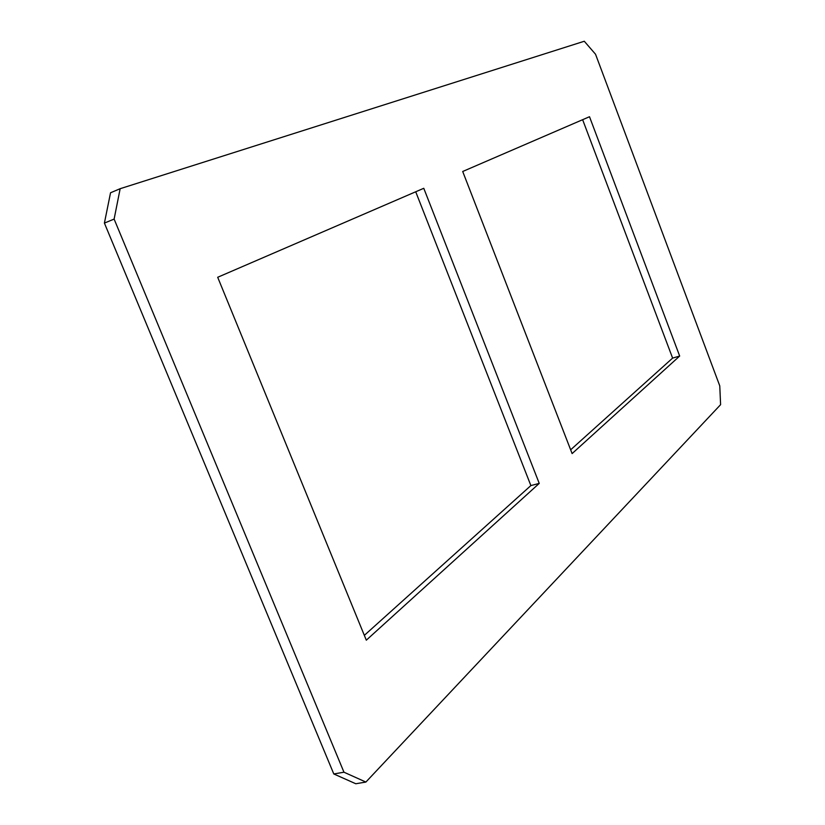 <?xml version="1.0" encoding="UTF-8"?>
<svg xmlns="http://www.w3.org/2000/svg" width="825" height="825" viewBox="0 0 825 825"><rect width="100%" height="100%" fill="white"/><g stroke="black" fill="none" stroke-linecap="round" stroke-linejoin="round"><path stroke-width="1.24" d="M572.117 453.585L462.701 171.487L589.504 116.727L679.676 356.049L572.117 453.585M570.653 449.8L672.612 358.102L582.636 119.697M672.612 358.102L679.676 356.049M539.241 483.398L366.31 640.179L217.697 277.272L423.772 188.296L539.241 483.398L530.877 485.574L415.718 191.771M364.341 635.353L530.877 485.574M333.795 773.963L355.792 783.75L365.887 782.059L343.963 772.21L333.795 773.963L104.404 223.09L110.54 192.772L120.161 188.698L584.286 41.25L595.537 54.244L719.771 385.894L720.596 404.662L365.887 782.059M343.963 772.21L114.118 219.089L104.404 223.09M114.118 219.089L120.161 188.698"/></g></svg>
